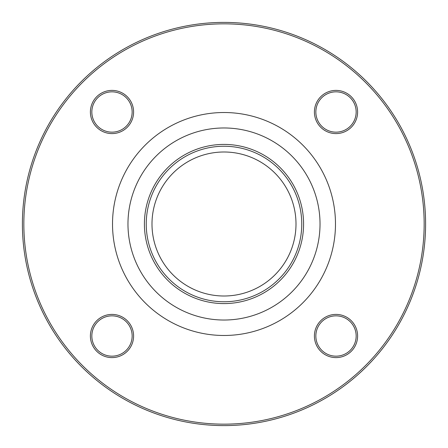 <?xml version="1.0" encoding="UTF-8"?>
<svg xmlns="http://www.w3.org/2000/svg" width="448" height="448" viewBox="0 0 448 448"><rect width="100%" height="100%" fill="white"/><g stroke="black" fill="none" stroke-linecap="round" stroke-linejoin="round"><path stroke-width="0.67" d="M425.6 224A201.6 201.6 0 0 1 123.2 398.591A201.6 201.6 0 0 1 123.2 49.409A201.6 201.6 0 0 1 425.6 224M295.999 224A71.999 71.999 0 0 1 187.998 286.356A71.999 71.999 0 0 1 187.998 161.644A71.999 71.999 0 0 1 295.999 224M111.994 133.594A21.599 21.599 0 0 1 93.29 101.192A21.599 21.599 0 0 1 130.698 101.192A21.599 21.599 0 0 1 111.994 133.594M314.406 111.994A21.599 21.599 0 0 1 346.808 93.29A21.599 21.599 0 0 1 346.808 130.698A21.599 21.599 0 0 1 314.406 111.994M336.006 314.406A21.599 21.599 0 0 1 354.71 346.808A21.599 21.599 0 0 1 317.302 346.808A21.599 21.599 0 0 1 336.006 314.406M133.594 336.006A21.599 21.599 0 0 1 101.192 354.71A21.599 21.599 0 0 1 101.192 317.302A21.599 21.599 0 0 1 133.594 336.006M424.161 224A200.161 200.161 0 0 0 123.922 50.658A200.161 200.161 0 0 0 123.922 397.342A200.161 200.161 0 0 0 424.161 224M301.762 224A77.762 77.762 0 0 1 185.119 291.34A77.762 77.762 0 0 1 185.119 156.66A77.762 77.762 0 0 1 301.762 224M132.154 336.006A20.16 20.16 0 0 0 111.994 315.846A20.16 20.16 0 0 0 91.834 336.006A20.16 20.16 0 0 0 111.994 356.166A20.16 20.16 0 0 0 132.154 336.006M336.006 315.846A20.16 20.16 0 0 0 315.846 336.006A20.16 20.16 0 0 0 336.006 356.166A20.16 20.16 0 0 0 356.166 336.006A20.16 20.16 0 0 0 336.006 315.846M315.846 111.994A20.16 20.16 0 0 0 336.006 132.154A20.16 20.16 0 0 0 356.166 111.994A20.16 20.16 0 0 0 336.006 91.834A20.16 20.16 0 0 0 315.846 111.994M111.994 132.154A20.16 20.16 0 0 0 132.154 111.994A20.16 20.16 0 0 0 111.994 91.834A20.16 20.16 0 0 0 91.834 111.994A20.16 20.16 0 0 0 111.994 132.154M335.479 224A111.479 111.479 0 0 1 168.258 320.544A111.479 111.479 0 0 1 168.258 127.456A111.479 111.479 0 0 1 335.479 224M303.582 224A79.582 79.582 0 0 1 184.206 292.925A79.582 79.582 0 0 1 184.206 155.075A79.582 79.582 0 0 1 303.582 224M320.023 224A96.023 96.023 0 0 0 175.986 140.84A96.023 96.023 0 0 0 175.986 307.16A96.023 96.023 0 0 0 320.023 224"/></g></svg>
